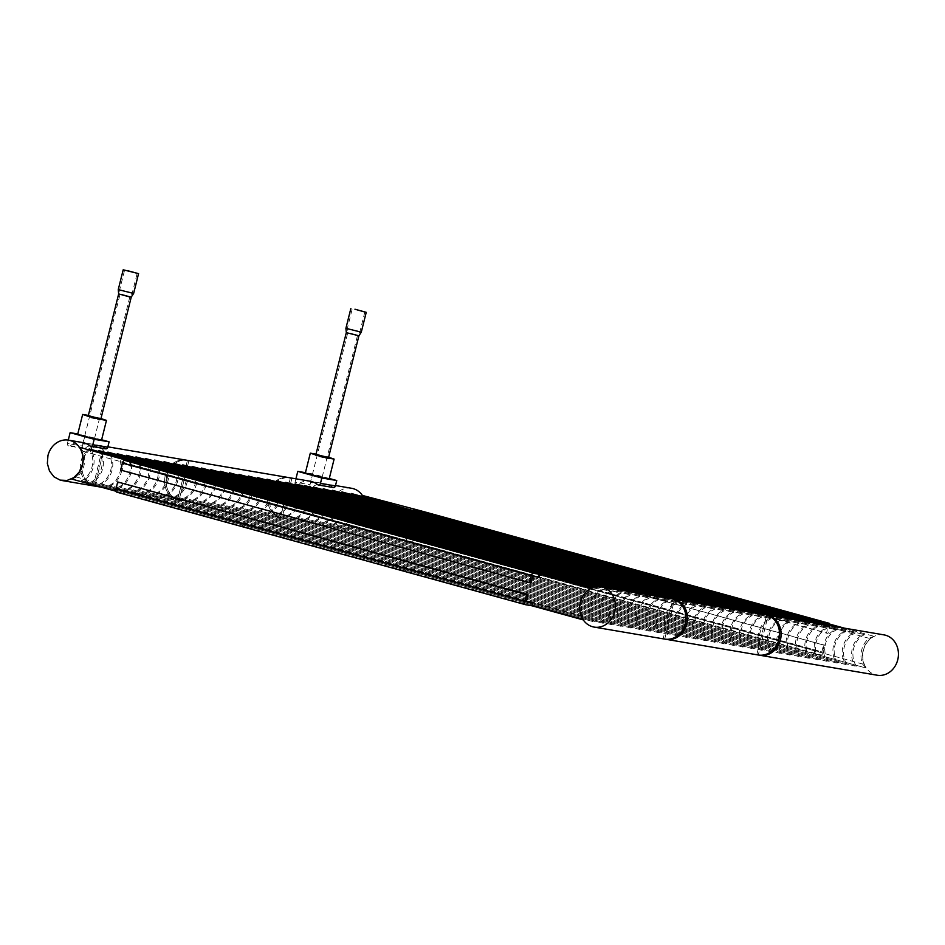 <?xml version="1.0" encoding="UTF-8"?>
<svg xmlns="http://www.w3.org/2000/svg" width="945" height="945" viewBox="0 0 945 945"><rect width="100%" height="100%" fill="white"/><g stroke="black" fill="none" stroke-linecap="round" stroke-linejoin="round"><path stroke-width="0.71" stroke-dasharray="4.72 3.54" d="M758.28 654.991A20.447 17.778 99.6 0 1 756.791 654.661L766.619 615.006M756.791 654.661L766.667 615.018M187.417 460.439L177.53 500.082A20.447 17.778 99.6 0 1 165.103 476.422A20.447 17.778 99.6 0 1 185.881 460.097A20.447 17.778 -80.4 0 0 165.257 475.524A20.447 17.778 -80.4 0 0 177.483 500.082L177.53 500.082M177.483 500.082L187.37 460.428M664.666 639.08A20.447 17.778 99.6 0 1 663.177 638.749L673.064 599.106M664.642 639.08A20.447 17.778 -80.4 0 1 663.13 638.737L673.017 599.083M103.17 446.111L103.111 446.099A20.447 17.778 -80.4 0 0 101.599 445.768A20.447 17.778 -80.4 0 0 81.01 461.207A20.447 17.778 -80.4 0 0 93.224 485.754L93.283 485.765A20.447 17.778 99.6 0 1 80.857 462.081A20.447 17.778 99.6 0 1 101.647 445.78A20.447 17.778 99.6 0 1 103.17 446.111L93.283 485.765M93.224 485.754L103.111 446.099M351.564 488.27A20.447 17.778 -80.4 0 0 330.974 503.709A20.447 17.778 -80.4 0 0 344.701 528.586A20.447 17.778 -80.4 0 0 365.302 513.159A20.447 17.778 -80.4 0 0 362.407 495.44M844.298 628.13L873.995 636.304A20.447 17.778 -80.4 0 0 863.175 650.278A20.447 17.778 -80.4 0 0 866.081 668.032L354.233 527.086A20.447 17.778 -80.4 0 0 365.053 513.111A20.447 17.778 -80.4 0 0 362.136 495.369L362.644 498.842A20.447 17.778 99.6 0 1 363.553 512.863A20.447 17.778 99.6 0 1 356.218 524.617L354.233 527.086L405.724 541.261L406.468 538.284L815.334 650.881L821.807 651.979L823.532 645.033L825.032 645.293L414.666 532.448L823.532 645.033M833.443 626.287L863.139 634.461A20.447 17.778 -80.4 0 0 852.319 648.435A20.447 17.778 -80.4 0 0 855.225 666.178L344.665 525.455C350.122 522.644 353.725 517.978 355.485 511.493A20.447 17.778 -80.4 0 0 352.579 493.739M343.378 525.243A20.447 17.778 -80.4 0 0 354.198 511.269A20.447 17.778 -80.4 0 0 351.942 494.554M824.087 624.692L853.772 632.866A20.447 17.778 -80.4 0 0 842.952 646.841A20.447 17.778 -80.4 0 0 845.87 664.595L335.31 523.861C340.755 521.049 344.37 516.395 346.13 509.898A20.447 17.778 -80.4 0 0 343.212 492.144M334.01 523.648A20.447 17.778 -80.4 0 0 344.83 509.674A20.447 17.778 -80.4 0 0 342.586 492.959M814.72 623.109L844.417 631.284A20.447 17.778 -80.4 0 0 833.596 645.246A20.447 17.778 -80.4 0 0 836.502 663L325.942 522.278C331.4 519.455 335.002 514.801 336.763 508.304A20.447 17.778 -80.4 0 0 333.857 490.549M324.655 522.053A20.447 17.778 -80.4 0 0 335.475 508.079A20.447 17.778 -80.4 0 0 333.219 491.365M805.364 621.515L835.049 629.689A20.447 17.778 -80.4 0 0 824.229 643.663A20.447 17.778 -80.4 0 0 827.147 661.405L316.587 520.683C322.032 517.86 325.647 513.206 327.407 506.709A20.447 17.778 -80.4 0 0 324.489 488.967M315.287 520.459A20.447 17.778 -80.4 0 0 326.108 506.496A20.447 17.778 -80.4 0 0 323.863 489.77M796.009 619.92L825.694 628.094A20.447 17.778 -80.4 0 0 814.873 642.068A20.447 17.778 -80.4 0 0 817.779 659.823L307.219 519.088C312.677 516.277 316.28 511.611 318.04 505.126A20.447 17.778 -80.4 0 0 315.134 487.372M305.932 518.876A20.447 17.778 -80.4 0 0 316.752 504.902A20.447 17.778 -80.4 0 0 314.496 488.187M786.642 618.325L816.326 626.5A20.447 17.778 -80.4 0 0 805.506 640.474A20.447 17.778 -80.4 0 0 808.424 658.228L297.864 517.494C303.31 514.682 306.924 510.028 308.684 503.531A20.447 17.778 -80.4 0 0 305.767 485.777M296.565 517.281A20.447 17.778 -80.4 0 0 307.385 503.307A20.447 17.778 -80.4 0 0 305.14 486.592M777.286 616.742L806.971 624.917A20.447 17.778 -80.4 0 0 796.151 638.879A20.447 17.778 -80.4 0 0 799.057 656.633L288.497 515.911C293.954 513.088 297.557 508.434 299.317 501.937A20.447 17.778 -80.4 0 0 296.411 484.183M287.209 515.686A20.447 17.778 -80.4 0 0 298.029 501.712A20.447 17.778 -80.4 0 0 295.773 484.998M767.919 615.148L797.604 623.322A20.447 17.778 -80.4 0 0 786.783 637.296A20.447 17.778 -80.4 0 0 789.701 655.039L279.141 514.316C284.599 511.493 288.201 506.839 289.961 500.342A20.447 17.778 -80.4 0 0 287.056 482.6M277.842 514.092A20.447 17.778 -80.4 0 0 288.662 500.129A20.447 17.778 -80.4 0 0 286.418 483.403M758.563 613.553L788.248 621.727A20.447 17.778 -80.4 0 0 777.428 635.701A20.447 17.778 -80.4 0 0 780.334 653.456L269.786 512.722C275.231 509.91 278.834 505.244 280.606 498.759A20.447 17.778 -80.4 0 0 277.688 481.005M268.486 512.509A20.447 17.778 -80.4 0 0 279.307 498.535A20.447 17.778 -80.4 0 0 277.05 481.82M749.196 611.958L778.893 620.133A20.447 17.778 -80.4 0 0 768.072 634.107A20.447 17.778 -80.4 0 0 770.978 651.861L260.418 511.127C265.876 508.315 269.479 503.661 271.239 497.164A20.447 17.778 -80.4 0 0 268.333 479.41M259.119 510.914A20.447 17.778 -80.4 0 0 269.939 496.94A20.447 17.778 -80.4 0 0 267.695 480.225M739.841 610.375L769.525 618.55A20.447 17.778 -80.4 0 0 758.705 632.512A20.447 17.778 -80.4 0 0 761.623 650.266L251.063 509.544C256.508 506.721 260.111 502.067 261.883 495.57A20.447 17.778 -80.4 0 0 258.965 477.816M249.763 509.32A20.447 17.778 -80.4 0 0 260.584 495.357A20.447 17.778 -80.4 0 0 258.328 478.631M730.473 608.781L760.17 616.955A20.447 17.778 -80.4 0 0 749.35 630.929A20.447 17.778 -80.4 0 0 752.255 648.672L241.696 507.949C247.153 505.126 250.756 500.472 252.516 493.975A20.447 17.778 -80.4 0 0 249.61 476.233M240.408 507.725A20.447 17.778 -80.4 0 0 251.228 493.762A20.447 17.778 -80.4 0 0 248.972 477.036M721.118 607.186L750.803 615.36A20.447 17.778 -80.4 0 0 739.982 629.335A20.447 17.778 -80.4 0 0 742.9 647.089L232.34 506.355C237.786 503.543 241.4 498.877 243.16 492.392A20.447 17.778 -80.4 0 0 240.243 474.638M231.041 506.142A20.447 17.778 -80.4 0 0 241.861 492.168A20.447 17.778 -80.4 0 0 239.617 475.453M711.75 605.591L741.447 613.778A20.447 17.778 -80.4 0 0 730.627 627.74A20.447 17.778 -80.4 0 0 733.533 645.494L222.973 504.772C228.43 501.949 232.033 497.294 233.793 490.798A20.447 17.778 -80.4 0 0 230.887 473.043M221.685 504.547A20.447 17.778 -80.4 0 0 232.505 490.573A20.447 17.778 -80.4 0 0 230.249 473.858M702.395 604.009L732.08 612.183A20.447 17.778 -80.4 0 0 721.259 626.145A20.447 17.778 -80.4 0 0 724.177 643.899L213.617 503.177C219.063 500.354 222.677 495.7 224.437 489.203A20.447 17.778 -80.4 0 0 221.52 471.449M212.318 502.953A20.447 17.778 -80.4 0 0 223.138 488.99A20.447 17.778 -80.4 0 0 220.894 472.264M693.028 602.414L722.724 610.588A20.447 17.778 -80.4 0 0 711.904 624.562A20.447 17.778 -80.4 0 0 714.81 642.305L204.25 501.582C209.707 498.759 213.31 494.105 215.07 487.608A20.447 17.778 -80.4 0 0 212.164 469.866M202.962 501.358A20.447 17.778 -80.4 0 0 213.783 487.396A20.447 17.778 -80.4 0 0 211.526 470.669M683.672 600.819L713.357 608.993A20.447 17.778 -80.4 0 0 702.537 622.968A20.447 17.778 -80.4 0 0 705.454 640.722L194.894 499.988C200.34 497.176 203.955 492.522 205.715 486.025A20.447 17.778 -80.4 0 0 202.797 468.271M193.595 499.775A20.447 17.778 -80.4 0 0 204.415 485.801A20.447 17.778 -80.4 0 0 202.171 469.086M674.305 599.224L704.001 607.411A20.447 17.778 -80.4 0 0 693.181 621.373A20.447 17.778 -80.4 0 0 696.087 639.127L185.527 498.405C190.984 495.582 194.587 490.928 196.347 484.431A20.447 17.778 -80.4 0 0 193.441 466.676M184.24 498.18A20.447 17.778 -80.4 0 0 195.06 484.206A20.447 17.778 -80.4 0 0 192.804 467.491M664.949 597.642L694.634 605.816A20.447 17.778 -80.4 0 0 683.814 619.778A20.447 17.778 -80.4 0 0 686.731 637.532L176.172 496.81C181.617 493.987 185.232 489.333 186.992 482.836A20.447 17.778 -80.4 0 0 184.074 465.082M174.872 496.586A20.447 17.778 -80.4 0 0 185.692 482.623A20.447 17.778 -80.4 0 0 183.448 465.897M655.582 596.047L685.279 604.221A20.447 17.778 -80.4 0 0 674.458 618.195A20.447 17.778 -80.4 0 0 677.364 635.938L166.804 495.215C172.262 492.392 175.864 487.738 177.625 481.241A20.447 17.778 -80.4 0 0 174.719 463.499M165.517 494.991A20.447 17.778 -80.4 0 0 176.337 481.029A20.447 17.778 -80.4 0 0 174.081 464.302M646.226 594.452L675.911 602.626A20.447 17.778 -80.4 0 0 665.091 616.601A20.447 17.778 -80.4 0 0 668.009 634.355L157.449 493.621C162.894 490.809 166.509 486.155 168.269 479.658A20.447 17.778 -80.4 0 0 165.351 461.904M156.149 493.408A20.447 17.778 -80.4 0 0 166.97 479.434A20.447 17.778 -80.4 0 0 164.725 462.719M636.859 592.858L666.556 601.044A20.447 17.778 -80.4 0 0 655.736 615.006A20.447 17.778 -80.4 0 0 658.641 632.76L148.081 492.038C153.539 489.215 157.142 484.561 158.902 478.064A20.447 17.778 -80.4 0 0 155.996 460.309M146.794 491.813A20.447 17.778 -80.4 0 0 157.614 477.839A20.447 17.778 -80.4 0 0 155.358 461.125M627.504 591.275L657.188 599.449A20.447 17.778 -80.4 0 0 646.368 613.411A20.447 17.778 -80.4 0 0 649.286 631.166L138.726 490.443C144.172 487.62 147.786 482.966 149.546 476.469A20.447 17.778 -80.4 0 0 146.629 458.727M137.427 490.219A20.447 17.778 -80.4 0 0 148.247 476.256A20.447 17.778 -80.4 0 0 146.002 459.53M618.148 589.68L647.833 597.854A20.447 17.778 -80.4 0 0 637.013 611.828A20.447 17.778 -80.4 0 0 639.919 629.571L129.359 488.848C134.816 486.025 138.419 481.371 140.179 474.874A20.447 17.778 -80.4 0 0 137.273 457.132M128.071 488.624A20.447 17.778 -80.4 0 0 138.891 474.662A20.447 17.778 -80.4 0 0 136.635 457.935M608.781 588.085L638.466 596.26A20.447 17.778 -80.4 0 0 627.645 610.234A20.447 17.778 -80.4 0 0 630.563 627.988L120.003 487.254C125.461 484.442 129.063 479.788 130.823 473.291A20.447 17.778 -80.4 0 0 127.918 455.537M118.704 487.041A20.447 17.778 -80.4 0 0 129.524 473.067A20.447 17.778 -80.4 0 0 127.28 456.352M599.839 586.609L629.11 594.677A20.447 17.778 -80.4 0 0 618.29 608.639A20.447 17.778 -80.4 0 0 621.196 626.393L110.648 485.671C116.093 482.848 119.696 478.194 121.468 471.697A20.447 17.778 -80.4 0 0 118.55 453.943M109.348 485.446A20.447 17.778 -80.4 0 0 120.169 471.472A20.447 17.778 -80.4 0 0 117.912 454.758M596.449 586.668L619.755 593.082A20.447 17.778 -80.4 0 0 608.934 607.044A20.447 17.778 -80.4 0 0 611.84 624.799L101.28 484.076C106.738 481.253 110.341 476.599 112.101 470.102A20.447 17.778 -80.4 0 0 109.195 452.36M99.981 483.852A20.447 17.778 -80.4 0 0 110.801 469.889A20.447 17.778 -80.4 0 0 108.557 453.163M594.346 587.069L610.387 591.487A20.447 17.778 -80.4 0 0 599.567 605.461A20.447 17.778 -80.4 0 0 602.485 623.204L91.925 482.482C97.37 479.658 100.973 475.004 102.745 468.507A20.447 17.778 -80.4 0 0 99.827 450.765M90.625 482.257A20.447 17.778 -80.4 0 0 101.446 468.295A20.447 17.778 -80.4 0 0 99.19 451.568M592.68 587.601L601.032 589.893A20.447 17.778 -80.4 0 0 590.212 603.867A20.447 17.778 -80.4 0 0 593.117 621.621L82.558 480.887C88.015 478.075 91.618 473.421 93.378 466.924A20.447 17.778 -80.4 0 0 90.472 449.17M81.27 480.674A20.447 17.778 -80.4 0 0 92.09 466.7A20.447 17.778 -80.4 0 0 89.94 450.163M71.702 479.044L76.687 477.083A20.447 17.778 -80.4 0 0 84.022 465.33A20.447 17.778 -80.4 0 0 83.113 451.308L79.616 447.328M288.827 477.603A20.447 17.778 -80.4 0 0 268.226 493.03A20.447 17.778 -80.4 0 0 280.452 517.588L280.5 517.6A20.447 17.778 99.6 0 1 268.073 493.928A20.447 17.778 99.6 0 1 288.851 477.603M291.875 478.205L282.047 517.86A20.447 17.778 99.6 0 1 269.573 494.164A20.447 17.778 99.6 0 1 290.363 477.863M291.934 478.205L282.047 517.86A20.447 17.778 99.6 0 1 269.821 493.302A20.447 17.778 99.6 0 1 290.387 477.863M70.06 445.65L85.003 448.19A2.044 1.784 99.6 0 1 82.369 446.016L67.438 443.477A2.044 1.784 -80.4 0 0 70.06 445.65A20.447 17.778 -80.4 0 1 82.581 442.532M105.675 448.828A2.044 1.784 99.6 0 1 104.93 448.485A20.447 17.778 -80.4 0 0 97.524 445.071A20.447 17.778 -80.4 0 0 85.003 448.19M104.93 448.485L89.999 445.945M188.905 460.687L179.018 500.342A20.447 17.778 99.6 0 1 166.603 476.658A20.447 17.778 99.6 0 1 187.393 460.357A20.447 17.778 99.6 0 0 166.852 475.796A20.447 17.778 99.6 0 0 179.077 500.354L188.965 460.699M104.706 446.371L94.819 486.025A20.447 17.778 99.6 0 1 82.605 461.467A20.447 17.778 99.6 0 1 103.194 446.04A20.447 17.778 99.6 0 1 104.706 446.371L94.772 486.013A20.447 17.778 99.6 0 1 82.357 462.329A20.447 17.778 99.6 0 1 103.147 446.028A20.447 17.778 99.6 0 1 104.659 446.371M297.71 484.36L312.653 486.899A2.044 1.784 99.6 0 1 310.031 484.726L295.088 482.186A2.044 1.784 -80.4 0 0 297.71 484.36A20.447 17.778 -80.4 0 1 310.232 481.241M333.337 487.537A2.044 1.784 99.6 0 1 332.593 487.195A20.447 17.778 -80.4 0 0 325.174 483.781A20.447 17.778 -80.4 0 0 312.653 486.899M332.593 487.195L317.65 484.655M290.387 477.946L280.5 517.6M280.452 517.588L290.339 477.934M318.796 456.589L328.258 458.703L318.796 456.589M315.949 454.403L328.553 457.545M328.624 457.262L316.02 454.12M329.179 478.926L305.365 472.984M329.285 478.477L312.724 473.917L310.031 484.726M295.927 478.808L295.088 482.186M312.724 473.917L305.436 472.677M540.599 547.486L545.371 548.549L540.599 547.486M533.429 576.226L538.201 577.289L533.429 576.226M534.173 573.261L538.945 574.324L534.173 573.261M697.316 590.637L702.088 591.7L697.316 590.637M690.145 619.388L694.918 620.452L690.145 619.388M690.889 616.412L695.662 617.475L690.889 616.412M419.367 513.619L417.631 520.553L826.497 633.138L828.233 626.204L419.367 513.619L412.894 512.521L821.76 625.106L822.493 622.129M828.233 626.204L821.76 625.106M412.894 512.521L413.627 509.544M815.334 650.881L814.59 653.845L405.724 541.261L412.197 542.359A3.071 1.512 105.4 0 0 414.43 539.642L823.296 652.227A3.071 1.512 -74.6 0 1 821.063 654.956L814.59 653.845L866.081 668.032L862.584 664.04A20.447 17.778 99.6 0 1 861.675 650.03A20.447 17.778 99.6 0 1 869.01 638.277L873.995 636.304M414.666 532.448L412.941 539.394L821.807 651.979M412.941 539.394L406.468 538.284M414.43 539.642L416.166 532.708M823.296 652.227L825.032 645.293M417.631 520.553L419.131 520.813L420.856 513.867A3.071 1.512 105.4 0 0 420.253 510.678M829.769 624.137A3.071 1.512 -74.6 0 1 829.722 626.452L827.997 633.398L826.497 633.138M419.131 520.813L827.997 633.398M583.561 619.991A20.447 17.778 99.6 0 1 580.643 602.237A20.447 17.778 99.6 0 1 591.464 588.274L589.479 590.743A20.447 17.778 -80.4 0 0 582.144 602.497A20.447 17.778 -80.4 0 0 583.053 616.518L583.289 619.92M593.117 621.621L82.558 480.887M601.032 589.893L602.319 590.117A20.447 17.778 -80.4 0 0 591.499 604.091A20.447 17.778 -80.4 0 0 594.417 621.834M602.485 623.204L91.925 482.482M610.387 591.487L611.687 591.712A20.447 17.778 -80.4 0 0 600.866 605.674A20.447 17.778 -80.4 0 0 603.772 623.428M611.84 624.799L101.28 484.076M619.755 593.082L621.042 593.295A20.447 17.778 -80.4 0 0 610.222 607.269A20.447 17.778 -80.4 0 0 613.14 625.023M621.196 626.393L110.648 485.671M629.11 594.677L630.409 594.889A20.447 17.778 -80.4 0 0 619.589 608.864A20.447 17.778 -80.4 0 0 622.495 626.606M630.563 627.988L120.003 487.254M638.466 596.26L639.765 596.484A20.447 17.778 -80.4 0 0 628.945 610.458A20.447 17.778 -80.4 0 0 631.862 628.201M639.919 629.571L129.359 488.848M647.833 597.854L649.132 598.079A20.447 17.778 -80.4 0 0 638.312 612.041A20.447 17.778 -80.4 0 0 641.218 629.795M649.286 631.166L138.726 490.443M657.188 599.449L658.488 599.662A20.447 17.778 -80.4 0 0 647.668 613.636A20.447 17.778 -80.4 0 0 650.573 631.39M658.641 632.76L148.081 492.038M666.556 601.044L667.843 601.256A20.447 17.778 -80.4 0 0 657.023 615.23A20.447 17.778 -80.4 0 0 659.941 632.973M668.009 634.355L157.449 493.621M675.911 602.626L677.211 602.851A20.447 17.778 -80.4 0 0 666.39 616.825A20.447 17.778 -80.4 0 0 669.296 634.567M677.364 635.938L166.804 495.215M685.279 604.221L686.566 604.446A20.447 17.778 -80.4 0 0 675.746 618.408A20.447 17.778 -80.4 0 0 678.664 636.162M686.731 637.532L176.172 496.81M694.634 605.816L695.933 606.028A20.447 17.778 -80.4 0 0 685.113 620.003A20.447 17.778 -80.4 0 0 688.019 637.757M696.087 639.127L185.527 498.405M704.001 607.411L705.289 607.623A20.447 17.778 -80.4 0 0 694.469 621.597A20.447 17.778 -80.4 0 0 697.386 639.34M705.454 640.722L194.894 499.988M713.357 608.993L714.656 609.218A20.447 17.778 -80.4 0 0 703.836 623.18A20.447 17.778 -80.4 0 0 706.742 640.934M714.81 642.305L204.25 501.582M722.724 610.588L724.012 610.813A20.447 17.778 -80.4 0 0 713.191 624.775A20.447 17.778 -80.4 0 0 716.109 642.529M724.177 643.899L213.617 503.177M732.08 612.183L733.379 612.395A20.447 17.778 -80.4 0 0 722.559 626.37A20.447 17.778 -80.4 0 0 725.465 644.124M733.533 645.494L222.973 504.772M741.447 613.778L742.735 613.99A20.447 17.778 -80.4 0 0 731.914 627.964A20.447 17.778 -80.4 0 0 734.832 645.707M742.9 647.089L232.34 506.355M750.803 615.36L752.102 615.585A20.447 17.778 -80.4 0 0 741.282 629.547A20.447 17.778 -80.4 0 0 744.188 647.301M752.255 648.672L241.696 507.949M760.17 616.955L761.457 617.179A20.447 17.778 -80.4 0 0 750.637 631.142A20.447 17.778 -80.4 0 0 753.555 648.896M761.623 650.266L251.063 509.544M769.525 618.55L770.825 618.762A20.447 17.778 -80.4 0 0 760.004 632.737A20.447 17.778 -80.4 0 0 762.91 650.491M770.978 651.861L260.418 511.127M778.893 620.133L780.18 620.357A20.447 17.778 -80.4 0 0 769.36 634.331A20.447 17.778 -80.4 0 0 772.278 652.074M780.334 653.456L269.786 512.722M788.248 621.727L789.547 621.952A20.447 17.778 -80.4 0 0 778.727 635.914A20.447 17.778 -80.4 0 0 781.633 653.668M789.701 655.039L279.141 514.316M797.604 623.322L798.903 623.546A20.447 17.778 -80.4 0 0 788.083 637.509A20.447 17.778 -80.4 0 0 791 655.263M799.057 656.633L288.497 515.911M806.971 624.917L808.27 625.129A20.447 17.778 -80.4 0 0 797.45 639.103A20.447 17.778 -80.4 0 0 800.356 656.858M808.424 658.228L297.864 517.494M816.326 626.5L817.626 626.724A20.447 17.778 -80.4 0 0 806.806 640.698A20.447 17.778 -80.4 0 0 809.723 658.441M817.779 659.823L307.219 519.088M825.694 628.094L826.981 628.319A20.447 17.778 -80.4 0 0 816.161 642.281A20.447 17.778 -80.4 0 0 819.079 660.035M827.147 661.405L316.587 520.683M835.049 629.689L836.349 629.913A20.447 17.778 -80.4 0 0 825.528 643.876A20.447 17.778 -80.4 0 0 828.434 661.63M836.502 663L325.942 522.278M844.417 631.284L845.704 631.496A20.447 17.778 -80.4 0 0 834.884 645.47A20.447 17.778 -80.4 0 0 837.802 663.225M845.87 664.595L335.31 523.861M853.772 632.866L855.071 633.091A20.447 17.778 -80.4 0 0 844.251 647.065A20.447 17.778 -80.4 0 0 847.157 664.807M855.225 666.178L344.665 525.455M863.139 634.461L864.427 634.686A20.447 17.778 -80.4 0 0 853.607 648.648A20.447 17.778 -80.4 0 0 856.524 666.402M884.012 634.886A20.447 17.778 -80.4 0 0 863.423 650.325A20.447 17.778 -80.4 0 0 877.161 675.214M756.732 654.649A20.447 17.778 -80.4 0 0 758.256 654.991M666.213 639.34A20.447 17.778 99.6 0 1 664.725 639.009L674.553 599.354M666.19 639.34A20.447 17.778 99.6 0 1 664.666 638.997M759.792 655.251A20.447 17.778 99.6 0 1 758.28 654.92L768.167 615.266M759.815 655.263A20.447 17.778 99.6 0 1 758.327 654.92L768.214 615.278M251.11 498.263L255.871 499.326L251.11 498.263M243.94 527.003L248.7 528.066L243.94 527.003M244.684 524.038L249.445 525.101L244.684 524.038M407.815 541.414L412.587 542.477L407.815 541.414M400.656 570.166L405.417 571.217L400.656 570.166M401.389 567.189L406.161 568.252L401.389 567.189M539.229 577.064L130.363 464.479L131.107 461.503M532.756 575.966L123.889 463.381L130.363 464.479M526.495 601.103L123.937 490.254L117.463 489.156L119.2 482.21M116.731 492.121L123.193 493.219L115.928 491.223M532.059 605.816L123.193 493.219L123.937 490.254M526.33 601.741L117.463 489.156M531.031 582.9L122.165 470.315L123.889 463.381M120.665 470.067L122.165 470.315M592.893 587.518L602.319 590.117M834.742 626.511L864.427 634.686M816.019 623.322L845.704 631.496M806.664 621.739L836.349 629.913M797.297 620.144L826.981 628.319M787.941 618.55L817.626 626.724M778.574 616.955L808.27 625.129M769.218 615.372L798.903 623.546M759.851 613.778L789.547 621.952M750.495 612.183L780.18 620.357M741.128 610.588L770.825 618.762M731.773 609.005L761.457 617.179M722.405 607.411L752.102 615.585M713.05 605.816L742.735 613.99M703.682 604.221L733.379 612.395M694.327 602.638L724.012 610.813M684.96 601.044L714.656 609.218M675.604 599.449L705.289 607.623M666.249 597.854L695.933 606.028M656.881 596.271L686.566 604.446M647.526 594.677L677.211 602.851M638.159 593.082L667.843 601.256M628.803 591.487L658.488 599.662M619.436 589.904L649.132 598.079M610.08 588.31L639.765 596.484M600.736 586.727L630.409 594.889M596.803 586.621L621.042 593.295M594.594 586.999L611.687 591.712M825.387 624.917L855.071 633.091M664.725 639.009L674.6 599.366M88.298 415.694L100.902 418.836M100.961 418.552L88.369 415.41M101.517 440.216L77.703 434.275M101.635 439.768L77.785 433.968M85.062 435.208L82.369 446.016M68.276 440.098L67.438 443.477M91.145 417.879L100.607 419.993L91.145 417.879M121.94 294.32L129.926 296.494L121.94 294.32M129.938 292.501L119.708 289.725L129.938 292.501M92.681 438.185L84.707 436.023L92.681 438.185M118.657 293.93L131.261 297.073M118.255 289.619L133.635 293.446M87.129 436.826L94.571 438.48L87.129 436.826M85.546 443.17C81.175 443.996 82.829 444.268 90.519 444.02L85.546 443.17L82.723 443.76L84.648 436.011M350.371 333.207L357.576 335.203L350.371 333.207M356.596 330.998L347.358 328.435L356.596 330.998M319.564 476.729L312.358 474.733L319.564 476.729M346.307 332.64L358.911 335.782M345.905 328.328L361.285 332.156M314.779 475.536L322.233 477.19L314.779 475.536M313.197 481.879C308.826 482.694 310.48 482.978 318.17 482.73L313.197 481.879L310.373 482.47L312.311 474.721M412.197 542.359L821.063 654.956M356.218 524.617L862.584 664.04M362.644 498.842L869.01 638.277M420.856 513.867L829.722 626.452M583.053 616.518L76.687 477.083M589.479 590.743L83.113 451.308M335.499 485.541L325.174 483.781M107.848 446.831L103.194 446.04M103.147 446.028L101.647 445.78M101.599 445.768L97.524 445.071M344.701 528.586L101.398 487.218M328.47 457.864L328.258 458.691L329.498 457.959M315.866 454.722L315.665 455.549L314.921 454.332M311.401 487.207L296.458 484.667M545.371 548.549L546.115 545.572M539.016 546.966L539.76 543.989M538.201 577.289L538.945 574.324M531.846 575.706L532.59 572.741M702.088 591.7L702.82 588.723M695.733 590.117L696.477 587.14M694.918 620.452L695.662 617.475M688.562 618.869L689.307 615.892M255.871 499.326L256.615 496.349M249.527 497.743L250.26 494.767M248.7 528.066L249.445 525.101M242.357 526.483L243.101 523.518M412.587 542.477L413.331 539.5M406.232 540.894L406.976 537.918M405.417 571.217L406.161 568.252M399.073 569.634L399.818 566.669M83.751 448.497L68.808 445.957M100.82 419.155L100.607 419.982L101.836 419.249M88.216 416.013L88.015 416.839L87.271 415.623M94.524 438.468L129.926 296.482L132.3 292.867L137.19 273.282M84.707 436.023L120.098 294.037L119.708 289.725L124.586 270.14M87.826 443.429L92.267 444.185M93.094 444.433L94.571 438.48M322.174 477.178L357.576 335.191L359.95 331.577M312.358 474.733L347.76 332.746L347.358 328.435L352.237 308.85M364.841 311.992L359.962 331.577M315.476 482.139L319.93 482.883M320.745 483.143L322.233 477.19"/><path stroke-width="1.42" d="M673.064 599.106L673.064 599.095A20.447 17.778 99.6 0 1 685.479 622.779A20.447 17.778 99.6 0 1 664.689 639.08L666.19 639.34A20.447 17.778 99.6 0 0 686.98 623.038A20.447 17.778 99.6 0 0 674.553 599.354L674.6 599.354A20.447 17.778 99.6 0 1 686.826 623.913A20.447 17.778 99.6 0 1 666.237 639.34L758.256 654.991A20.447 17.778 -80.4 0 0 778.845 639.552A20.447 17.778 -80.4 0 0 766.619 615.006L766.667 615.018A20.447 17.778 99.6 0 1 779.093 638.69A20.447 17.778 99.6 0 1 758.303 655.003A20.447 17.778 99.6 0 1 758.28 654.991L759.792 655.251A20.447 17.778 99.6 0 0 780.582 638.95A20.447 17.778 99.6 0 0 768.167 615.266L768.214 615.278A20.447 17.778 99.6 0 1 780.44 639.824A20.447 17.778 99.6 0 1 759.851 655.263A20.447 17.778 99.6 0 1 759.815 655.263L877.161 675.214A20.447 17.778 -80.4 0 0 897.75 659.775A20.447 17.778 -80.4 0 0 884.012 634.886L600.985 586.762A20.447 17.778 -80.4 0 0 580.395 602.201A20.447 17.778 -80.4 0 0 594.133 627.09A20.447 17.778 -80.4 0 0 614.722 611.651A20.447 17.778 -80.4 0 0 600.985 586.762M187.417 460.439L187.37 460.428A20.447 17.778 -80.4 0 0 185.846 460.097A20.447 17.778 99.6 0 1 185.905 460.097A20.447 17.778 99.6 0 1 187.417 460.439M594.133 627.09L664.642 639.08A20.447 17.778 -80.4 0 0 685.231 623.641A20.447 17.778 -80.4 0 0 673.017 599.083L673.064 599.095M362.407 495.44A20.447 17.778 -80.4 0 0 351.564 488.27L335.499 485.541M79.77 447.375L79.616 447.328A20.447 17.778 99.6 0 1 82.522 465.07A20.447 17.778 99.6 0 1 71.702 479.044L115.928 491.223M47.947 455.584L47.356 463.522L49.483 470.988L53.971 476.812L60.173 480.131L67.107 480.426L73.757 477.662L79.073 472.264L82.274 465.034A20.447 17.778 -80.4 0 0 68.536 440.146A20.447 17.778 -80.4 0 0 47.947 455.584M89.94 450.163A20.447 17.778 -80.4 0 0 89.173 448.946L592.893 587.518M99.19 451.568A20.447 17.778 -80.4 0 0 98.54 450.541L594.594 586.999M108.557 453.163A20.447 17.778 -80.4 0 0 107.895 452.135L596.803 586.621M117.912 454.758A20.447 17.778 -80.4 0 0 117.251 453.73L600.736 586.727M127.28 456.352A20.447 17.778 -80.4 0 0 126.618 455.313L610.08 588.31M136.635 457.935A20.447 17.778 -80.4 0 0 135.974 456.907L619.436 589.904M146.002 459.53A20.447 17.778 -80.4 0 0 145.341 458.502L628.803 591.487M155.358 461.125A20.447 17.778 -80.4 0 0 154.696 460.097L638.159 593.082M164.725 462.719A20.447 17.778 -80.4 0 0 164.064 461.68L647.526 594.677M174.081 464.302A20.447 17.778 -80.4 0 0 173.419 463.274L656.881 596.271M183.448 465.897A20.447 17.778 -80.4 0 0 182.787 464.869L666.249 597.854M192.804 467.491A20.447 17.778 -80.4 0 0 192.142 466.464L675.604 599.449M202.171 469.086A20.447 17.778 -80.4 0 0 201.509 468.047L684.96 601.044M211.526 470.669A20.447 17.778 -80.4 0 0 210.865 469.641L694.327 602.638M220.894 472.264A20.447 17.778 -80.4 0 0 220.232 471.236L703.682 604.221M230.249 473.858A20.447 17.778 -80.4 0 0 229.588 472.831L713.05 605.816M239.617 475.453A20.447 17.778 -80.4 0 0 238.955 474.414L722.405 607.411M248.972 477.036A20.447 17.778 -80.4 0 0 248.311 476.008L731.773 609.005M258.328 478.631A20.447 17.778 -80.4 0 0 257.678 477.603L741.128 610.588M267.695 480.225A20.447 17.778 -80.4 0 0 267.033 479.198L750.495 612.183M277.05 481.82A20.447 17.778 -80.4 0 0 276.389 480.781L759.851 613.778M286.418 483.403A20.447 17.778 -80.4 0 0 285.756 482.375L769.218 615.372M295.773 484.998A20.447 17.778 -80.4 0 0 295.112 483.97L778.574 616.955M305.14 486.592A20.447 17.778 -80.4 0 0 304.479 485.565L787.941 618.55M314.496 488.187A20.447 17.778 -80.4 0 0 313.834 487.147L797.297 620.144M323.863 489.77A20.447 17.778 -80.4 0 0 323.202 488.742L806.664 621.739M333.219 491.365A20.447 17.778 -80.4 0 0 332.557 490.337L816.019 623.322M342.586 492.959A20.447 17.778 -80.4 0 0 341.925 491.932L825.387 624.917M351.942 494.554A20.447 17.778 -80.4 0 0 351.28 493.514L834.742 626.511M420.253 510.678A3.071 1.512 105.4 0 0 420.182 510.654A3.071 1.512 105.4 0 0 420.1 510.643L362.136 495.369L361.793 496.279M288.851 477.603A20.447 17.778 99.6 0 1 288.875 477.615A20.447 17.778 99.6 0 1 290.387 477.946L290.339 477.934A20.447 17.778 -80.4 0 0 288.827 477.603L187.441 460.369A20.447 17.778 99.6 0 1 188.965 460.699L188.905 460.687A20.447 17.778 99.6 0 0 187.393 460.357A20.447 17.778 99.6 0 1 187.441 460.369M305.436 472.677L297.781 471.378L321.808 477.993L336.751 480.532L335.392 485.99A2.044 1.784 99.6 0 1 333.337 487.537L318.394 484.998A2.044 1.784 -80.4 0 1 317.65 484.655A20.447 17.778 -80.4 0 0 310.232 481.241L290.41 477.875A20.447 17.778 99.6 0 1 290.41 477.875A20.447 17.778 99.6 0 1 291.934 478.205L291.875 478.205A20.447 17.778 99.6 0 0 290.363 477.863L288.875 477.615M77.785 433.968L70.131 432.668L94.157 439.283L109.1 441.823L107.742 447.28A2.044 1.784 99.6 0 1 105.675 448.828L90.744 446.288A2.044 1.784 -80.4 0 1 89.999 445.945A20.447 17.778 -80.4 0 0 82.581 442.532L68.536 440.146M328.553 457.545L315.949 454.403M316.02 454.12L310.303 453.163L316.232 455.112L328.092 458.065L334.117 459.093L328.624 457.262M310.303 453.163L305.365 472.984L323.155 477.898L329.179 478.926L334.117 459.093M297.781 471.378L295.927 478.808M318.394 484.998A2.044 1.784 -80.4 0 0 320.449 483.45L335.392 485.99M321.808 477.993L320.449 483.45M336.751 480.532L329.285 478.477M544.533 545.052L539.76 543.989L544.533 545.052M701.249 588.203L696.477 587.14L701.249 588.203M420.1 510.643L828.966 623.227L822.493 622.129L844.298 628.13M828.966 623.227A3.071 1.512 -74.6 0 1 829.048 623.251A3.071 1.512 -74.6 0 1 829.769 624.137M255.032 495.83L250.26 494.767L255.032 495.83M411.748 538.981L406.976 537.918L411.748 538.981M79.687 447.339L591.263 588.215L539.973 574.087L539.229 577.064L532.756 575.966L531.031 582.9L529.531 582.652L120.665 470.067L122.401 463.121A3.071 1.512 105.4 0 1 124.634 460.404L131.107 461.503L79.616 447.328M583.289 619.92L532.059 605.816L532.803 602.839L526.495 601.103M532.059 605.816L525.585 604.706A3.071 1.512 -74.6 0 1 525.514 604.694A3.071 1.512 -74.6 0 1 524.841 601.481L526.566 594.547L528.066 594.795L526.33 601.741L532.803 602.839M528.066 594.795L117.7 481.962L526.566 594.547M524.841 601.481L115.975 488.896L117.7 481.962M115.975 488.896A3.071 1.512 105.4 0 0 116.648 492.109A3.071 1.512 105.4 0 0 116.731 492.121L525.444 604.67M131.107 461.503L539.973 574.087L533.5 572.989L124.634 460.404M529.531 582.652L531.267 575.706A3.071 1.512 -74.6 0 1 533.5 572.989M89.173 448.946L592.68 587.601M351.28 493.514L833.443 626.287M332.557 490.337L814.72 623.109M323.202 488.742L805.364 621.515M313.834 487.147L796.009 619.92M304.479 485.565L786.642 618.325M295.112 483.97L777.286 616.742M285.756 482.375L767.919 615.148M276.389 480.781L758.563 613.553M267.033 479.198L749.196 611.958M257.678 477.603L739.841 610.375M248.311 476.008L730.473 608.781M238.955 474.414L721.118 607.186M229.588 472.831L711.75 605.591M220.232 471.236L702.395 604.009M210.865 469.641L693.028 602.414M201.509 468.047L683.672 600.819M192.142 466.464L674.305 599.224M182.787 464.869L664.949 597.642M173.419 463.274L655.582 596.047M164.064 461.68L646.226 594.452M154.696 460.097L636.859 592.858M145.341 458.502L627.504 591.275M135.974 456.907L618.148 589.68M126.618 455.313L608.781 588.085M117.251 453.73L599.839 586.609M107.895 452.135L596.449 586.668M98.54 450.541L594.346 587.069M341.925 491.932L824.087 624.692M90.744 446.288A2.044 1.784 -80.4 0 0 92.799 444.741L107.742 447.28M100.902 418.836L88.298 415.694M88.369 415.41L82.652 414.453L88.582 416.402L100.442 419.356L106.466 420.395L100.961 418.552M82.652 414.453L77.703 434.275L83.644 436.236L101.517 440.216L106.466 420.395M109.1 441.823L101.635 439.768M94.157 439.283L92.799 444.741M70.131 432.668L68.276 440.098M126.949 270.506L137.19 273.282L126.949 270.506M133.635 293.458L131.249 297.073L128.898 296.706L118.657 293.93L118.255 289.619L133.635 293.458L138.572 273.625L123.193 269.786L138.572 273.625M355.592 309.428L364.841 311.992L355.592 309.428M358.911 335.782L346.307 332.64L345.905 328.328L361.285 332.167L358.911 335.782L328.47 457.864M354.954 309.216L366.235 312.334L354.954 309.216M413.627 509.544L822.493 622.129M531.267 575.706L122.401 463.121M187.393 460.357L185.905 460.097M185.846 460.097L107.848 446.831M101.398 487.218L61.685 480.473M420.182 510.654L829.048 623.251M525.514 604.694L116.648 492.109M123.193 269.786L118.255 289.619M118.657 293.93L88.216 416.013M131.261 297.073L100.82 419.155M350.855 308.495L345.905 328.328M366.235 312.334L361.285 332.156M346.307 332.64L315.866 454.722"/></g></svg>
